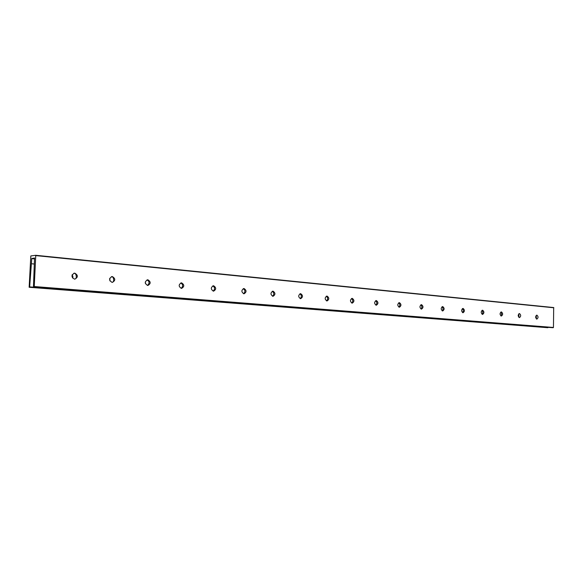 <?xml version="1.0" encoding="UTF-8"?>
<svg xmlns="http://www.w3.org/2000/svg" width="583" height="583" viewBox="0 0 583 583"><rect width="100%" height="100%" fill="white"/><g stroke="black" fill="none" stroke-linecap="round" stroke-linejoin="round"><path stroke-width="0.87" d="M145.305 283.003L145.276 282.595M145.335 281.961L145.429 283.535M109.888 280.758L109.691 278.579M109.779 278.31L109.968 280.926M536.812 319.112L536.87 319.112C538.415 317.866 538.422 316.54 536.899 315.141L536.834 315.133C535.289 316.387 535.281 317.713 536.812 319.112M536.236 315.381L536.375 318.937M519.402 317.604L519.46 317.604C521.064 316.336 521.078 314.988 519.489 313.559L519.424 313.552C517.821 314.835 517.813 316.183 519.402 317.604M518.826 313.792L518.972 317.444M501.314 316.037L501.38 316.044C503.049 314.747 503.056 313.37 501.409 311.912L501.336 311.912C499.675 313.217 499.667 314.587 501.314 316.037M500.739 312.138C501.759 313.384 501.81 314.638 500.892 315.891M482.52 314.412L482.593 314.419C484.32 313.093 484.327 311.694 482.622 310.207L482.542 310.207C480.815 311.533 480.807 312.933 482.52 314.412M481.937 310.418C483.03 311.694 483.081 312.976 482.097 314.273M462.968 312.721L463.048 312.728C464.84 311.38 464.855 309.945 463.077 308.436L462.989 308.429C461.197 309.784 461.189 311.213 462.968 312.721M462.385 308.633C463.543 309.93 463.602 311.256 462.552 312.597M442.614 310.965L442.694 310.965C444.567 309.588 444.581 308.13 442.73 306.585L442.635 306.578C440.77 307.962 440.763 309.427 442.614 310.965M442.031 306.775C443.262 308.101 443.32 309.456 442.205 310.841M421.407 309.128L421.502 309.128C423.447 307.729 423.455 306.235 421.531 304.661L421.429 304.654C419.49 306.068 419.483 307.554 421.407 309.128M420.824 304.836C422.136 306.192 422.201 307.584 421.013 309.019M399.297 307.212L399.399 307.219C401.425 305.784 401.432 304.26 399.428 302.65L399.319 302.65C397.3 304.093 397.285 305.616 399.297 307.212M398.706 302.825C400.106 304.195 400.178 305.623 398.91 307.117M376.217 305.222L376.327 305.222C378.44 303.758 378.454 302.205 376.363 300.558L376.239 300.551C374.133 302.03 374.126 303.583 376.217 305.222M375.627 300.719C377.121 302.111 377.194 303.583 375.853 305.128M352.11 303.131L352.234 303.138C354.435 301.637 354.449 300.048 352.263 298.365L352.132 298.365C349.931 299.873 349.924 301.462 352.11 303.131M351.52 298.518C353.109 299.932 353.189 301.447 351.76 303.058M326.903 300.952L327.034 300.959C329.337 299.422 329.344 297.796 327.07 296.077L326.917 296.077C324.629 297.621 324.622 299.247 326.903 300.952M326.312 296.222C328.01 297.658 328.091 299.21 326.567 300.886M300.515 298.671L300.66 298.678C303.065 297.104 303.08 295.443 300.697 293.686L300.529 293.679C298.132 295.26 298.132 296.929 300.515 298.671M299.917 293.817C301.732 295.268 301.826 296.871 300.201 298.613M272.866 296.281L273.026 296.288C275.54 294.677 275.548 292.972 273.055 291.172L272.873 291.165C270.374 292.79 270.366 294.495 272.866 296.281M272.268 291.303C274.207 292.768 274.309 294.408 272.582 296.23M243.862 293.774L244.044 293.774C246.675 292.127 246.682 290.378 244.066 288.541L243.862 288.534C241.245 290.203 241.245 291.945 243.862 293.774M243.257 288.665C245.334 290.137 245.45 291.828 243.599 293.73M213.393 291.136L213.604 291.143C216.351 289.445 216.359 287.659 213.618 285.779L213.393 285.772C210.652 287.485 210.652 289.27 213.393 291.136M212.788 285.889C215.01 287.368 215.142 289.11 213.174 291.106M181.364 288.366L181.597 288.374C184.476 286.625 184.483 284.788 181.605 282.872L181.349 282.864C178.478 284.621 178.478 286.457 181.364 288.366M180.745 282.974C183.128 284.453 183.273 286.246 181.182 288.345M147.637 285.451L147.9 285.451C150.917 283.659 150.917 281.771 147.893 279.804L147.601 279.796C144.599 281.618 144.606 283.498 147.637 285.451M147.003 279.913C149.561 281.378 149.729 283.221 147.506 285.43M112.074 282.369L112.373 282.376C115.543 280.525 115.536 278.594 112.351 276.575L112.016 276.575C108.868 278.448 108.89 280.379 112.074 282.369M111.426 276.677C113.59 276.058 114.946 282.085 112.002 282.361M72.467 277.894L72.744 276.787L72.154 274.819M72.241 274.629L72.911 276.772L72.54 277.996M74.522 279.126L74.872 279.133C78.195 277.216 78.18 275.227 74.821 273.172L74.442 273.165C71.141 275.103 71.17 277.093 74.522 279.126C77.728 278.805 76.111 272.516 73.852 273.267M29.646 286.894L31.774 258.612L34.514 257.985L33.471 286.603L34.244 286.537L35.76 255.288L30.819 255.937L29.15 287.273L29.646 286.894L547.947 327.325M29.15 287.273L547.933 327.493M552.567 327.69L33.493 286.938L553.449 327.471L553.69 307.554L35.774 255.296L553.69 307.554M31.504 263.756L34.331 264.026M31.912 258.313L34.608 258.582M35.876 255.609L553.85 307.773M29.587 287.237L547.874 327.704M31.774 258.612L34.594 258.888M34.076 286.894L553.267 327.69M34.244 286.537L553.449 327.471"/></g></svg>

